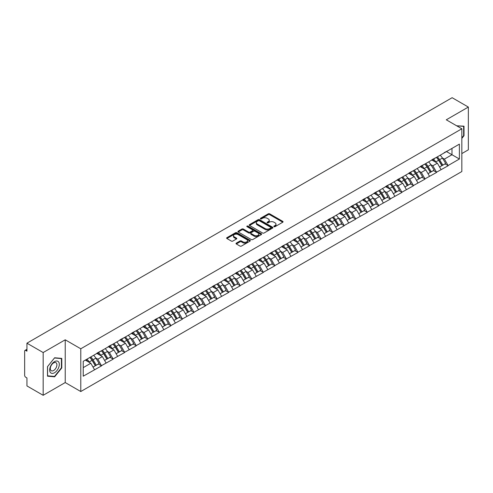 <?xml version="1.0" encoding="UTF-8"?>
<svg xmlns="http://www.w3.org/2000/svg" width="493" height="493" viewBox="0 0 493 493"><rect width="100%" height="100%" fill="white"/><g stroke="black" fill="none" stroke-linecap="round" stroke-linejoin="round"><path stroke-width="0.74" d="M274.028 226.675A0.721 0.413 0 0 0 275.045 226.675L282.772 222.22A1.029 0.592 0 0 0 283.068 221.795A1.029 0.592 0 0 0 282.772 221.375L269.689 213.826A1.029 0.592 0 0 0 268.235 213.826L260.514 218.282A0.721 0.413 0 0 0 261.53 218.867L262.529 218.294A3.291 1.898 0 0 1 267.181 218.294L268.272 218.923A3.291 1.898 0 0 1 269.233 220.266A3.291 1.898 0 0 1 268.272 221.61L267.268 222.183A0.721 0.413 0 0 0 268.291 222.774L269.289 222.195A3.291 1.898 0 0 1 273.942 222.195L275.032 222.824A3.291 1.898 0 0 1 275.994 224.167A3.291 1.898 0 0 1 275.032 225.511L274.028 226.09A0.721 0.413 0 0 0 274.028 226.675L274.028 226.09M236.326 243.117A1.029 0.592 0 0 0 236.024 243.536A1.029 0.592 0 0 0 236.326 243.955L239.999 246.075A1.029 0.592 0 0 0 241.447 246.075L250.025 241.12A1.029 0.592 0 0 0 250.327 240.701A1.029 0.592 0 0 0 250.025 240.282L236.942 232.727A1.029 0.592 0 0 0 235.488 232.727L226.916 237.681A1.029 0.592 0 0 0 226.614 238.101A1.029 0.592 0 0 0 226.916 238.52L231.346 241.077A1.029 0.592 0 0 0 232.801 241.077L236.474 238.963A1.029 0.592 0 0 0 236.769 238.538A1.029 0.592 0 0 0 236.474 238.119L234.274 236.85A2.748 1.59 0 0 1 233.466 235.728A2.748 1.59 0 0 1 235.161 234.261A2.748 1.59 0 0 1 238.162 234.606L246.771 239.58A2.748 1.59 0 0 1 247.578 240.701A2.748 1.59 0 0 1 245.884 242.168A2.748 1.59 0 0 1 242.883 241.823L241.447 240.997A1.029 0.592 0 0 0 239.999 240.997L236.326 243.117L236.326 243.955M65.23 339.806L43.162 352.544L26.942 343.183L452.13 97.7L468.35 107.067L446.282 119.805L461.836 128.784L80.778 348.785L65.23 339.806L65.23 382.556L80.778 391.534L80.778 348.785M262.603 233.023A1.029 0.592 0 0 0 264.057 233.023L272.629 228.068A1.029 0.592 0 0 0 272.931 227.649A1.029 0.592 0 0 0 272.629 227.23L259.546 219.681A1.029 0.592 0 0 0 258.092 219.681L249.52 224.629A1.029 0.592 0 0 0 249.218 225.048A1.029 0.592 0 0 0 249.52 225.467L262.603 233.023M247.295 226.829A0.721 0.413 0 0 1 248.028 226.934L261.315 234.606L252.749 239.549A1.029 0.592 0 0 1 251.301 239.549L238.218 231.993L238.218 231.155A1.029 0.592 0 0 0 237.916 231.574A1.029 0.592 0 0 0 238.218 231.993M238.218 231.155L241.884 229.035A1.029 0.592 0 0 1 243.339 229.035L248.645 232.098A1.029 0.592 0 0 0 250.099 232.098L252.533 230.693A1.029 0.592 0 0 0 252.835 230.274A1.029 0.592 0 0 0 252.533 229.855L247.011 226.663A0.721 0.413 0 0 1 248.028 226.077L261.327 233.756A1.029 0.592 0 0 1 261.629 234.175A1.029 0.592 0 0 1 261.327 234.594L261.327 233.756M80.778 391.534L461.836 171.533L461.836 128.784M89.862 357.474A7.019 4.049 -120 0 1 92.265 360.284L95.537 365.683L98.384 364.037L101.552 365.861L97.848 359.194L95.796 358.01M101.552 365.861L83.225 376.19L83.225 361.307L459.39 144.129L459.39 159.011L448.1 165.531L444.396 159.116L442.344 157.933M436.41 157.396A7.019 4.049 -120 0 1 438.813 160.207L442.085 165.605L444.932 163.959L448.1 165.531M448.1 165.784L436.545 172.199L432.842 165.784L430.79 164.6M424.861 164.064A7.019 4.049 -120 0 1 427.265 166.874L430.531 172.273L433.384 170.627L436.545 172.199M436.545 172.451L424.997 178.867L421.293 172.451L419.241 171.268M413.307 170.738A7.019 4.049 -120 0 1 415.71 173.542L418.982 178.941L421.829 177.295L424.997 178.867M424.997 179.125L413.442 185.534L409.738 179.125L407.686 177.942M401.758 177.406A7.019 4.049 -120 0 1 404.161 180.216L407.428 185.614L410.281 183.969L413.442 185.534M413.442 185.793L401.894 192.208L398.19 185.793L396.138 184.61M390.203 184.074A7.019 4.049 -120 0 1 392.607 186.884L395.879 192.282L398.726 190.637L401.894 192.208M401.894 192.461L390.339 198.876L386.635 192.461L384.583 191.278M378.655 190.742A7.019 4.049 -120 0 1 381.058 193.552L384.324 198.95L387.178 197.305L390.339 198.876M390.339 199.129L378.79 205.544L375.087 199.129L373.035 197.946M367.1 197.416A7.019 4.049 -120 0 1 369.503 200.22L372.776 205.618L375.623 203.973L378.79 205.544M378.79 205.803L367.236 212.212L363.532 205.803L361.48 204.613M355.552 204.084A7.019 4.049 -120 0 1 357.955 206.887L361.221 212.292L364.074 210.647L367.236 212.212M367.236 212.471L355.687 218.88L351.984 212.471L349.931 211.287M343.997 210.751A7.019 4.049 -120 0 1 346.4 213.561L349.673 218.96L352.52 217.314L355.687 218.88M355.687 219.138L344.132 225.554L340.429 219.138L338.377 217.955M332.448 217.419A7.019 4.049 -120 0 1 334.852 220.229L338.118 225.628L340.971 223.982L344.132 225.554M344.132 225.806L332.584 232.221L328.88 225.806L326.828 224.623M320.894 224.087A7.019 4.049 -120 0 1 323.297 226.897L326.569 232.295L329.416 230.65L332.584 232.221M332.584 232.48L321.029 238.889L317.326 232.48L315.274 231.291M309.345 230.761A7.019 4.049 -120 0 1 311.749 233.565L315.015 238.969L317.868 237.318L321.029 238.889M321.029 239.148L309.481 245.557L305.777 239.148L303.725 237.965M297.79 237.429A7.019 4.049 -120 0 1 300.194 240.239L303.466 245.637L306.313 243.992L309.481 245.557M309.481 245.816L297.926 252.231L294.222 245.816L292.17 244.633M286.242 244.097A7.019 4.049 -120 0 1 288.645 246.907L291.911 252.305L294.765 250.66L297.926 252.231M297.926 252.484L286.378 258.899L282.674 252.484L280.622 251.301M274.687 250.764A7.019 4.049 -120 0 1 277.091 253.575L280.363 258.973L283.21 257.328L286.378 258.899M286.378 259.152L274.823 265.567L271.119 259.152L269.067 257.968M263.139 257.438A7.019 4.049 -120 0 1 265.542 260.242L268.808 265.641L271.661 263.995L274.823 265.567M274.823 265.826L263.274 272.235L259.571 265.826L257.519 264.642M251.584 264.106A7.019 4.049 -120 0 1 253.987 266.916L257.26 272.315L260.107 270.669L263.274 272.235M263.274 272.493L251.72 278.909L248.016 272.493L245.964 271.31M240.036 270.774A7.019 4.049 -120 0 1 242.439 273.584L245.705 278.983L248.558 277.337L251.72 278.909M251.72 279.161L240.171 285.576L236.467 279.161L234.415 277.978M228.481 277.442A7.019 4.049 -120 0 1 230.884 280.252L234.157 285.65L237.004 284.005L240.171 285.576M240.171 285.829L228.616 292.244L224.913 285.829L222.861 284.646M216.932 284.116A7.019 4.049 -120 0 1 219.336 286.92L222.602 292.318L225.455 290.673L228.616 292.244M228.616 292.503L217.068 298.912L213.364 292.503L211.312 291.314M205.378 290.784A7.019 4.049 -120 0 1 207.781 293.594L211.053 298.992L213.9 297.347L217.068 298.912M217.068 299.171L205.513 305.58L201.81 299.171L199.757 297.988M193.829 297.452A7.019 4.049 -120 0 1 196.232 300.262L199.499 305.66L202.352 304.015L205.513 305.58M205.513 305.839L193.965 312.254L190.261 305.839L188.209 304.656M182.274 304.119A7.019 4.049 -120 0 1 184.678 306.929L187.95 312.328L190.797 310.682L193.965 312.254M193.965 312.507L182.41 318.922L178.706 312.507L176.654 311.323M170.726 310.793A7.019 4.049 -120 0 1 173.129 313.597L176.395 318.996L179.249 317.35L182.41 318.922M182.41 319.181L170.861 325.59L167.158 319.181L165.106 317.991M159.171 317.461A7.019 4.049 -120 0 1 161.575 320.265L164.847 325.67L167.694 324.018L170.861 325.59M170.861 325.848L159.307 332.257L155.603 325.848L153.551 324.665M147.623 324.129A7.019 4.049 -120 0 1 150.026 326.939L153.292 332.337L156.145 330.692L159.307 332.257M159.307 332.516L147.758 338.931L144.055 332.516L142.002 331.333M136.068 330.797A7.019 4.049 -120 0 1 138.471 333.607L141.744 339.005L144.591 337.36L147.758 338.931M147.758 339.184L136.204 345.599L132.5 339.184L130.448 338.001M124.519 337.465A7.019 4.049 -120 0 1 126.923 340.275L130.189 345.673L133.042 344.028L136.204 345.599M136.204 345.858L124.655 352.267L120.951 345.852L118.899 344.669M112.965 344.139A7.019 4.049 -120 0 1 115.368 346.943L118.64 352.341L121.488 350.696L124.655 352.267M124.655 352.526L113.1 358.935L109.397 352.526L107.345 351.343M101.416 350.806A7.019 4.049 -120 0 1 103.82 353.617L107.086 359.015L109.939 357.37L113.1 358.935M113.1 359.194L101.552 365.609M97.626 352.735L101.552 350.726M97.848 359.194L102.365 356.587L96.665 353.296M106.069 362.996L102.365 356.587M109.175 346.068L113.1 344.059M109.397 352.526L113.914 349.919L108.213 346.622M117.617 356.328L113.914 349.919M120.73 339.4L124.655 337.391M120.951 345.852L125.468 343.245L119.768 339.954M129.172 349.66L125.468 343.245M132.278 332.732L136.204 330.723M132.5 339.184L137.017 336.577L131.317 333.286M140.721 342.992L137.017 336.577M143.833 326.058L147.758 324.049M144.055 332.516L148.572 329.909L142.871 326.619M152.275 336.318L148.572 329.909M155.381 319.39L159.307 317.381M155.603 325.848L160.12 323.242L154.42 319.945M163.824 329.651L160.12 323.242M166.936 312.722L170.861 310.713M167.158 319.181L171.675 316.568L165.975 313.277M175.379 322.983L171.675 316.568M178.484 306.054L182.41 304.045M178.706 312.507L183.223 309.9L177.523 306.609M186.927 316.315L183.223 309.9M190.039 299.387L193.965 297.371M190.261 305.839L194.778 303.232L189.078 299.941M198.482 309.647L194.778 303.232M201.588 292.713L205.513 290.704M201.81 299.171L206.327 296.564L200.626 293.267M210.03 302.973L206.327 296.564M213.142 286.045L217.068 284.036M213.364 292.503L217.881 289.89L212.181 286.599M221.585 296.305L217.881 289.89M224.691 279.377L228.616 277.368M224.913 285.829L229.43 283.222L223.73 279.932M233.134 289.637L229.43 283.222M236.246 272.709L240.171 270.7M236.467 279.161L240.985 276.555L235.284 273.264M244.688 282.97L240.985 276.555M247.794 266.035L251.72 264.026M248.016 272.493L252.533 269.887L246.833 266.596M256.237 276.296L252.533 269.887M259.349 259.367L263.274 257.358M259.571 265.826L264.088 263.219L258.387 259.922M267.791 269.628L264.088 263.219M270.897 252.699L274.823 250.69M271.119 259.152L275.636 256.545L269.936 253.254M279.34 262.96L275.636 256.545M282.452 246.032L286.378 244.023M282.674 252.484L287.191 249.877L281.491 246.586M290.895 256.292L287.191 249.877M294.001 239.358L297.926 237.349M294.222 245.816L298.74 243.209L293.039 239.918M302.443 249.618L298.74 243.209M305.555 232.69L309.481 230.681M305.777 239.148L310.294 236.541L304.594 233.244M313.998 242.95L310.294 236.541M317.104 226.022L321.029 224.013M317.326 232.48L321.843 229.867L316.142 226.577M325.546 236.283L321.843 229.867M328.658 219.354L332.584 217.345M328.88 225.806L333.397 223.2L327.697 219.909M337.101 229.615L333.397 223.2M340.207 212.686L344.132 210.671M340.429 219.138L344.946 216.532L339.246 213.241M348.65 222.947L344.946 216.532M351.762 206.012L355.687 204.003M351.984 212.471L356.501 209.864L350.8 206.567M360.204 216.273L356.501 209.864M363.31 199.345L367.236 197.336M363.532 205.803L368.049 203.19L362.349 199.899M371.753 209.605L368.049 203.19M374.865 192.677L378.79 190.668M375.087 199.129L379.604 196.522L373.904 193.231M383.308 202.937L379.604 196.522M386.413 186.009L390.339 184M386.635 192.461L391.152 189.854L385.452 186.564M394.856 196.269L391.152 189.854M397.968 179.335L401.894 177.326M398.19 185.793L402.707 183.186L397.007 179.896M406.411 189.595L402.707 183.186M409.517 172.667L413.442 170.658M409.738 179.125L414.256 176.519L408.555 173.222M417.959 182.928L414.256 176.519M421.071 165.999L424.997 163.99M421.293 172.451L425.81 169.845L420.11 166.554M429.514 176.26L425.81 169.845M432.62 159.331L436.545 157.322M432.842 165.784L437.359 163.177L431.658 159.886M441.062 169.592L437.359 163.177M444.175 152.657L448.1 150.648M444.396 159.116L451.982 154.734L451.982 148.405L459.39 144.129M446.504 151.573L459.39 159.011M461.836 153.582L468.35 149.817L468.35 107.067M43.162 352.544L43.162 395.3L26.942 385.933L26.942 377.94L25.759 377.256A1.571 0.906 -120 0 1 24.65 375.333L24.65 351.133A1.571 0.906 -120 0 1 24.977 350.418A1.571 0.906 -120 0 1 25.759 350.492L26.942 351.176L26.942 343.183M43.162 395.3L65.23 382.556M83.225 367.636L90.811 363.255L85.332 360.093M94.514 369.67L90.811 363.255M438.653 160.33L439.016 160.545M427.098 166.998L427.468 167.213M415.55 173.672L415.913 173.881M403.995 180.339L404.365 180.549M392.446 187.007L392.81 187.223M380.892 193.675L381.262 193.891M369.343 200.349L369.707 200.559M357.789 207.017L358.158 207.226M346.24 213.685L346.604 213.894M334.685 220.353L335.055 220.568M323.137 227.026L323.5 227.236M311.582 233.694L311.952 233.904M300.034 240.362L300.397 240.572M288.479 247.03L288.849 247.246M276.93 253.698L277.294 253.913M265.376 260.372L265.745 260.581M253.827 267.04L254.191 267.249M242.273 273.707L242.642 273.923M230.724 280.375L231.088 280.591M219.169 287.049L219.539 287.259M207.621 293.717L207.984 293.927M196.066 300.385L196.436 300.594M184.518 307.053L184.881 307.268M172.963 313.727L173.333 313.936M161.414 320.395L161.778 320.604M149.86 327.062L150.229 327.272M138.311 333.73L138.675 333.946M126.756 340.404L127.126 340.614M115.208 347.072L115.572 347.282M103.653 353.74L104.023 353.949M92.105 360.408L92.468 360.623M461.836 138.422L464.018 135.704L464.018 126.177L456.666 125.801L463.648 126.368L463.648 135.6L461.836 137.855M61.785 358.405L54.637 357.77L47.494 366.656L47.494 376.184L54.637 376.825L61.785 367.932L61.785 358.405M274.318 226.774L275.032 226.367A3.291 1.898 0 0 0 275.994 225.024L275.994 224.167M269.233 220.266L269.233 221.123A3.291 1.898 0 0 1 268.272 222.466L267.557 222.873M282.772 221.375L282.772 222.22L269.689 214.677A1.029 0.592 0 0 0 268.235 214.677L260.797 218.972M272.629 227.23L272.629 228.068L259.546 220.531A1.029 0.592 0 0 0 258.092 220.531L249.532 225.48M270.811 227.945A0.721 0.413 0 0 0 270.811 227.359L259.33 220.728A0.721 0.413 0 0 0 258.314 220.728L257.26 221.339A3.291 1.898 0 0 0 256.292 222.676A3.291 1.898 0 0 0 257.26 224.019L265.111 228.555A3.291 1.898 0 0 0 269.757 228.555L270.811 227.945L270.811 228.801A0.721 0.413 0 0 0 271.027 228.505L271.027 227.649M256.292 222.676L256.292 223.532A3.291 1.898 0 0 0 257.26 224.876L257.26 224.019M270.811 228.801L269.757 229.405A3.291 1.898 0 0 1 265.111 229.405L257.26 224.876M238.23 232L241.884 229.892L241.884 229.035M252.835 230.274L252.835 231.131A1.029 0.592 0 0 1 252.533 231.55L250.099 232.955A1.029 0.592 0 0 1 248.645 232.955L243.339 229.892A1.029 0.592 0 0 0 241.884 229.892M254.154 235.278A2.748 1.59 0 0 0 257.149 235.623A2.748 1.59 0 0 0 258.843 234.157A2.748 1.59 0 0 0 258.042 233.035L255.004 231.279A1.029 0.592 0 0 0 253.55 231.279L251.116 232.684A1.029 0.592 0 0 0 250.814 233.109A1.029 0.592 0 0 0 251.116 233.528L254.154 235.278L254.154 236.135A2.748 1.59 0 0 0 257.149 236.48A2.748 1.59 0 0 0 258.843 235.013L258.843 234.157M250.814 233.109L250.814 233.959A1.029 0.592 0 0 0 251.116 234.378L251.116 233.528M254.154 236.135L251.116 234.378M247.578 240.701L247.578 241.558A2.748 1.59 0 0 1 245.884 243.024A2.748 1.59 0 0 1 242.883 242.679L241.447 241.853A1.029 0.592 0 0 0 239.999 241.853L236.338 243.961M233.466 235.728L233.466 236.585A2.748 1.59 0 0 0 234.274 237.706L234.274 236.85M236.455 238.969L234.274 237.706M250.013 241.126L236.942 233.583A1.029 0.592 0 0 0 235.488 233.583L226.928 238.526M463.648 135.495L464.018 135.704M61.415 367.716L61.785 367.932M53.885 376.387L54.637 376.825M440.169 155.227A8.584 4.961 60 0 1 442.418 158.056L439.571 159.701A8.584 4.961 -120 0 0 437.322 156.873M439.571 159.701L442.837 165.1L445.69 163.454L442.418 158.056M442.085 165.605L442.837 165.1M444.932 163.959L445.69 163.454M432.41 159.449A7.019 4.049 60 0 1 434.345 161.439M433.507 159.073A8.584 4.961 60 0 1 435.757 161.907L436.077 162.437M439.59 167.041L441.876 165.66L438.61 160.262A8.584 4.961 -120 0 0 436.354 157.427M441.876 165.66L439.565 166.991M428.62 161.895A8.584 4.961 60 0 1 430.87 164.724L428.016 166.375A8.584 4.961 -120 0 0 425.767 163.54M428.016 166.375L431.289 171.774L434.142 170.128L430.87 164.724M430.531 172.273L431.289 171.774M433.384 170.627L434.142 170.128M420.856 166.123A7.019 4.049 60 0 1 422.797 168.107M421.953 165.747A8.584 4.961 60 0 1 424.208 168.575L424.528 169.105M428.041 173.715L430.327 172.328L427.055 166.93A8.584 4.961 -120 0 0 424.806 164.101M430.327 172.328L428.01 173.665M417.066 168.563A8.584 4.961 60 0 1 419.315 171.398L416.468 173.043A8.584 4.961 -120 0 0 414.219 170.214M416.468 173.043L419.734 178.441L422.587 176.796L419.315 171.398M418.982 178.941L419.734 178.441M421.829 177.295L422.587 176.796M409.307 172.79A7.019 4.049 60 0 1 411.242 174.775M410.404 172.414A8.584 4.961 60 0 1 412.653 175.243L412.974 175.773M416.486 180.383L418.773 178.996L415.507 173.598A8.584 4.961 -120 0 0 413.251 170.769M418.773 178.996L416.462 180.333M405.517 175.237A8.584 4.961 60 0 1 407.766 178.065L404.913 179.711A8.584 4.961 -120 0 0 402.664 176.882M404.913 179.711L408.186 185.109L411.039 183.464L407.766 178.065M407.428 185.614L408.186 185.109M410.281 183.969L411.039 183.464M397.752 179.458A7.019 4.049 60 0 1 399.694 181.442M398.849 179.082A8.584 4.961 60 0 1 401.105 181.911L401.425 182.447M404.938 187.05L407.224 185.664L403.952 180.265A8.584 4.961 -120 0 0 401.703 177.437M407.224 185.664L404.907 187.001M393.962 181.905A8.584 4.961 60 0 1 396.212 184.733L393.365 186.379A8.584 4.961 -120 0 0 391.115 183.55M393.365 186.379L396.631 191.777L399.484 190.132L396.212 184.733M395.879 192.282L396.631 191.777M398.726 190.637L399.484 190.132M386.204 186.126A7.019 4.049 60 0 1 388.139 188.116M387.301 185.75A8.584 4.961 60 0 1 389.55 188.585L389.871 189.115M393.383 193.718L395.669 192.338L392.403 186.933A8.584 4.961 -120 0 0 390.148 184.105M395.669 192.338L393.359 193.669M382.414 188.572A8.584 4.961 60 0 1 384.663 191.401L381.81 193.046A8.584 4.961 -120 0 0 379.561 190.218M381.81 193.046L385.082 198.451L387.936 196.806L384.663 191.401M384.324 198.95L385.082 198.451M387.178 197.305L387.936 196.806M374.649 192.8A7.019 4.049 60 0 1 376.59 194.784M375.746 192.424A8.584 4.961 60 0 1 378.002 195.253L378.322 195.783M381.835 200.392L384.121 199.006L380.849 193.607A8.584 4.961 -120 0 0 378.599 190.773M384.121 199.006L381.804 200.343M463.192 126.103L463.648 126.368M50.323 372.394A6.81 3.932 120 0 0 56.898 370.631A6.81 3.932 120 0 0 58.661 362.022A6.81 3.932 120 0 0 52.085 363.785A6.81 3.932 120 0 0 50.323 372.394M50.761 370.255A4.659 2.693 120 0 0 51.284 370.736A4.659 2.693 120 0 0 55.623 368.567A4.659 2.693 120 0 0 56.467 363.156A4.659 2.693 120 0 0 55.943 362.669A4.659 2.693 120 0 0 51.611 364.845A4.659 2.693 120 0 0 50.761 370.255M54.489 357.98L61.415 358.596L61.415 367.827L54.489 376.442L47.568 375.82L47.568 366.589L54.489 357.98M60.953 358.331L61.415 358.596M370.859 195.24A8.584 4.961 60 0 1 373.109 198.075L370.261 199.72A8.584 4.961 -120 0 0 368.012 196.886M370.261 199.72L373.528 205.119L376.381 203.473L373.109 198.075M372.776 205.618L373.528 205.119M375.623 203.973L376.381 203.473M363.101 199.468A7.019 4.049 60 0 1 365.036 201.452M364.198 199.092A8.584 4.961 60 0 1 366.447 201.92L366.767 202.45M370.28 207.06L372.566 205.673L369.3 200.275A8.584 4.961 -120 0 0 367.045 197.446M372.566 205.673L370.255 207.011M359.311 201.914A8.584 4.961 60 0 1 361.56 204.743L358.707 206.388A8.584 4.961 -120 0 0 356.457 203.56M358.707 206.388L361.979 211.787L364.832 210.141L361.56 204.743M361.221 212.292L361.979 211.787M364.074 210.647L364.832 210.141M351.546 206.136A7.019 4.049 60 0 1 353.487 208.12M352.643 205.76A8.584 4.961 60 0 1 354.898 208.588L355.219 209.124M358.731 213.728L361.018 212.341L357.745 206.943A8.584 4.961 -120 0 0 355.496 204.114M361.018 212.341L358.701 213.679M347.756 208.582A8.584 4.961 60 0 1 350.005 211.411L347.158 213.056A8.584 4.961 -120 0 0 344.909 210.228M347.158 213.056L350.424 218.454L353.278 216.809L350.005 211.411M349.673 218.96L350.424 218.454M352.52 217.314L353.278 216.809M339.997 212.803A7.019 4.049 60 0 1 341.932 214.788M341.094 212.428A8.584 4.961 60 0 1 343.344 215.256L343.664 215.792M347.177 220.396L349.463 219.009L346.197 213.611A8.584 4.961 -120 0 0 343.941 210.782M349.463 219.009L347.152 220.346M336.208 215.25A8.584 4.961 60 0 1 338.457 218.079L335.604 219.724A8.584 4.961 -120 0 0 333.354 216.895M335.604 219.724L338.876 225.128L341.729 223.477L338.457 218.079M338.118 225.628L338.876 225.128M340.971 223.982L341.729 223.477M328.443 219.477A7.019 4.049 60 0 1 330.384 221.462M329.54 219.095A8.584 4.961 60 0 1 331.795 221.93L332.116 222.46M335.628 227.063L337.915 225.683L334.642 220.285A8.584 4.961 -120 0 0 332.393 217.45M337.915 225.683L335.597 227.014M324.653 221.918A8.584 4.961 60 0 1 326.902 224.753L324.055 226.398A8.584 4.961 -120 0 0 321.806 223.563M324.055 226.398L327.321 231.796L330.174 230.151L326.902 224.753M326.569 232.295L327.321 231.796M329.416 230.65L330.174 230.151M316.894 226.145A7.019 4.049 60 0 1 318.829 228.13M317.991 225.769A8.584 4.961 60 0 1 320.24 228.598L320.561 229.128M324.074 233.737L326.36 232.351L323.094 226.953A8.584 4.961 -120 0 0 320.838 224.124M326.36 232.351L324.049 233.688M313.104 228.592A8.584 4.961 60 0 1 315.354 231.42L312.5 233.066A8.584 4.961 -120 0 0 310.251 230.237M312.5 233.066L315.773 238.464L318.626 236.819L315.354 231.42M315.015 238.969L315.773 238.464M317.868 237.318L318.626 236.819M305.34 232.813A7.019 4.049 60 0 1 307.281 234.797M306.436 232.437A8.584 4.961 60 0 1 308.692 235.266L309.012 235.802M312.525 240.405L314.811 239.019L311.539 233.62A8.584 4.961 -120 0 0 309.29 230.792M314.811 239.019L312.494 240.356M301.55 235.26A8.584 4.961 60 0 1 303.799 238.088L300.952 239.734A8.584 4.961 -120 0 0 298.703 236.905M300.952 239.734L304.218 245.132L307.071 243.487L303.799 238.088M303.466 245.637L304.218 245.132M306.313 243.992L307.071 243.487M293.791 239.481A7.019 4.049 60 0 1 295.726 241.465M294.888 239.105A8.584 4.961 60 0 1 297.137 241.934L297.458 242.47M300.976 247.073L303.257 245.687L299.99 240.288A8.584 4.961 -120 0 0 297.735 237.46M303.257 245.687L300.946 247.024M290.001 241.927A8.584 4.961 60 0 1 292.25 244.756L289.397 246.401A8.584 4.961 -120 0 0 287.148 243.573M289.397 246.401L292.669 251.8L295.523 250.154L292.25 244.756M291.911 252.305L292.669 251.8M294.765 250.66L295.523 250.154M282.236 246.149A7.019 4.049 60 0 1 284.178 248.139M283.333 245.773A8.584 4.961 60 0 1 285.589 248.608L285.909 249.138M289.422 253.741L291.708 252.361L288.436 246.962A8.584 4.961 -120 0 0 286.186 244.127M291.708 252.361L289.391 253.692M278.446 248.595A8.584 4.961 60 0 1 280.696 251.424L277.849 253.075A8.584 4.961 -120 0 0 275.599 250.241M277.849 253.075L281.115 258.474L283.968 256.828L280.696 251.424M280.363 258.973L281.115 258.474M283.21 257.328L283.968 256.828M270.688 252.823A7.019 4.049 60 0 1 272.623 254.807M271.785 252.447A8.584 4.961 60 0 1 274.034 255.275L274.354 255.805M277.873 260.415L280.153 259.028L276.887 253.63A8.584 4.961 -120 0 0 274.632 250.801M280.153 259.028L277.842 260.366M266.898 255.263A8.584 4.961 60 0 1 269.147 258.098L266.294 259.743A8.584 4.961 -120 0 0 264.045 256.915M266.294 259.743L269.566 265.142L272.419 263.496L269.147 258.098M268.808 265.641L269.566 265.142M271.661 263.995L272.419 263.496M259.133 259.491A7.019 4.049 60 0 1 261.074 261.475M260.23 259.115A8.584 4.961 60 0 1 262.486 261.943L262.806 262.473M266.319 267.083L268.605 265.696L265.333 260.298A8.584 4.961 -120 0 0 263.083 257.469M268.605 265.696L266.288 267.033M255.343 261.937A8.584 4.961 60 0 1 257.592 264.766L254.745 266.411A8.584 4.961 -120 0 0 252.496 263.582M254.745 266.411L258.012 271.809L260.865 270.164L257.592 264.766M257.26 272.315L258.012 271.809M260.107 270.669L260.865 270.164M247.585 266.158A7.019 4.049 60 0 1 249.52 268.143M248.682 265.782A8.584 4.961 60 0 1 250.931 268.611L251.251 269.147M254.77 273.751L257.05 272.364L253.784 266.966A8.584 4.961 -120 0 0 251.529 264.137M257.05 272.364L254.739 273.701M243.795 268.605A8.584 4.961 60 0 1 246.044 271.433L243.191 273.079A8.584 4.961 -120 0 0 240.941 270.25M243.191 273.079L246.463 278.477L249.316 276.832L246.044 271.433M245.705 278.983L246.463 278.477M248.558 277.337L249.316 276.832M236.03 272.826A7.019 4.049 60 0 1 237.971 274.817M237.127 272.45A8.584 4.961 60 0 1 239.382 275.285L239.703 275.815M243.215 280.418L245.502 279.038L242.229 273.633A8.584 4.961 -120 0 0 239.98 270.805M245.502 279.038L243.185 280.369M232.24 275.273A8.584 4.961 60 0 1 234.489 278.101L231.642 279.753A8.584 4.961 -120 0 0 229.393 276.918M231.642 279.753L234.908 285.151L237.762 283.506L234.489 278.101M234.157 285.65L234.908 285.151M237.004 284.005L237.762 283.506M224.481 279.5A7.019 4.049 60 0 1 226.416 281.485M225.578 279.124A8.584 4.961 60 0 1 227.828 281.953L228.148 282.483M231.667 287.092L233.947 285.706L230.681 280.307A8.584 4.961 -120 0 0 228.425 277.473M233.947 285.706L231.636 287.043M220.691 281.941A8.584 4.961 60 0 1 222.941 284.775L220.088 286.421A8.584 4.961 -120 0 0 217.838 283.592M220.088 286.421L223.36 291.819L226.213 290.174L222.941 284.775M222.602 292.318L223.36 291.819M225.455 290.673L226.213 290.174M212.927 286.168A7.019 4.049 60 0 1 214.868 288.152M214.024 285.792A8.584 4.961 60 0 1 216.279 288.621L216.6 289.151M220.112 293.76L222.398 292.374L219.126 286.975A8.584 4.961 -120 0 0 216.877 284.147M222.398 292.374L220.081 293.711M209.137 288.615A8.584 4.961 60 0 1 211.386 291.443L208.539 293.089A8.584 4.961 -120 0 0 206.29 290.26M208.539 293.089L211.805 298.487L214.658 296.841L211.386 291.443M211.053 298.992L211.805 298.487M213.9 297.347L214.658 296.841M201.378 292.836A7.019 4.049 60 0 1 203.313 294.82M202.475 292.46A8.584 4.961 60 0 1 204.724 295.289L205.045 295.825M208.564 300.428L210.844 299.041L207.578 293.643A8.584 4.961 -120 0 0 205.322 290.815M210.844 299.041L208.533 300.379M197.588 295.282A8.584 4.961 60 0 1 199.838 298.111L196.984 299.756A8.584 4.961 -120 0 0 194.735 296.928M196.984 299.756L200.257 305.155L203.11 303.509L199.838 298.111M199.499 305.66L200.257 305.155M202.352 304.015L203.11 303.509M189.83 299.504A7.019 4.049 60 0 1 191.765 301.488M190.92 299.128A8.584 4.961 60 0 1 193.176 301.956L193.496 302.492M197.009 307.096L199.295 305.715L196.023 300.311A8.584 4.961 -120 0 0 193.774 297.482M199.295 305.715L196.978 307.047M186.034 301.95A8.584 4.961 60 0 1 188.283 304.779L185.436 306.424A8.584 4.961 -120 0 0 183.186 303.596M185.436 306.424L188.702 311.829L191.555 310.177L188.283 304.779M187.95 312.328L188.702 311.829M190.797 310.682L191.555 310.177M178.275 306.178A7.019 4.049 60 0 1 180.21 308.162M179.372 305.796A8.584 4.961 60 0 1 181.621 308.63L181.942 309.16M185.46 313.764L187.741 312.383L184.474 306.985A8.584 4.961 -120 0 0 182.219 304.15M187.741 312.383L185.43 313.714M174.485 308.618A8.584 4.961 60 0 1 176.734 311.453L173.881 313.098A8.584 4.961 -120 0 0 171.632 310.263M173.881 313.098L177.153 318.496L180.007 316.851L176.734 311.453M176.395 318.996L177.153 318.496M179.249 317.35L180.007 316.851M166.726 312.845A7.019 4.049 60 0 1 168.661 314.83M167.817 312.47A8.584 4.961 60 0 1 170.073 315.298L170.393 315.828M173.906 320.438L176.192 319.051L172.92 313.653A8.584 4.961 -120 0 0 170.67 310.824M176.192 319.051L173.875 320.388M162.93 315.292A8.584 4.961 60 0 1 165.18 318.121L162.333 319.766A8.584 4.961 -120 0 0 160.083 316.937M162.333 319.766L165.599 325.164L168.452 323.519L165.18 318.121M164.847 325.67L165.599 325.164M167.694 324.018L168.452 323.519M155.172 319.513A7.019 4.049 60 0 1 157.107 321.498M156.269 319.137A8.584 4.961 60 0 1 158.518 321.966L158.838 322.502M162.357 327.105L164.637 325.719L161.371 320.321A8.584 4.961 -120 0 0 159.116 317.492M164.637 325.719L162.326 327.056M151.382 321.96A8.584 4.961 60 0 1 153.631 324.788L150.778 326.434A8.584 4.961 -120 0 0 148.529 323.605M150.778 326.434L154.05 331.832L156.903 330.187L153.631 324.788M153.292 332.337L154.05 331.832M156.145 330.692L156.903 330.187M143.623 326.181A7.019 4.049 60 0 1 145.558 328.165M144.714 325.805A8.584 4.961 60 0 1 146.969 328.634L147.29 329.17M150.803 333.773L153.089 332.387L149.817 326.988A8.584 4.961 -120 0 0 147.567 324.16M153.089 332.387L150.772 333.724M139.827 328.628A8.584 4.961 60 0 1 142.076 331.456L139.229 333.102A8.584 4.961 -120 0 0 136.98 330.273M139.229 333.102L142.495 338.5L145.349 336.855L142.076 331.456M141.744 339.005L142.495 338.5M144.591 337.36L145.349 336.855M132.069 332.849A7.019 4.049 60 0 1 134.004 334.839M133.165 332.473A8.584 4.961 60 0 1 135.415 335.308L135.735 335.838M139.254 340.441L141.534 339.061L138.268 333.662A8.584 4.961 -120 0 0 136.013 330.828M141.534 339.061L139.223 340.392M128.279 335.295A8.584 4.961 60 0 1 130.528 338.13L127.675 339.776A8.584 4.961 -120 0 0 125.425 336.941M127.675 339.776L130.947 345.174L133.8 343.529L130.528 338.13M130.189 345.673L130.947 345.174M133.042 344.028L133.8 343.529M120.52 339.523A7.019 4.049 60 0 1 122.455 341.507M121.611 339.147A8.584 4.961 60 0 1 123.866 341.976L124.187 342.506M127.699 347.115L129.986 345.729L126.713 340.33A8.584 4.961 -120 0 0 124.464 337.502M129.986 345.729L127.669 347.066M116.724 341.969A8.584 4.961 60 0 1 118.973 344.798L116.126 346.443A8.584 4.961 -120 0 0 113.877 343.615M116.126 346.443L119.392 351.842L122.246 350.196L118.973 344.798M118.64 352.341L119.392 351.842M121.488 350.696L122.246 350.196M108.965 346.191A7.019 4.049 60 0 1 110.9 348.175M110.062 345.815A8.584 4.961 60 0 1 112.312 348.643L112.632 349.173M116.151 353.783L118.431 352.396L115.165 346.998A8.584 4.961 -120 0 0 112.909 344.169M118.431 352.396L116.12 353.734M105.175 348.637A8.584 4.961 60 0 1 107.425 351.466L104.571 353.111A8.584 4.961 -120 0 0 102.322 350.283M104.571 353.111L107.844 358.51L110.697 356.864L107.425 351.466M107.086 359.015L107.844 358.51M109.939 357.37L110.697 356.864M97.417 352.859A7.019 4.049 60 0 1 99.352 354.843M98.508 352.483A8.584 4.961 60 0 1 100.763 355.311L101.083 355.847M104.596 360.451L106.882 359.064L103.61 353.666A8.584 4.961 -120 0 0 101.361 350.837M106.882 359.064L104.565 360.401M93.621 355.305A8.584 4.961 60 0 1 95.87 358.134L93.023 359.779A8.584 4.961 -120 0 0 90.774 356.95M93.023 359.779L96.295 365.177L99.142 363.532L95.87 358.134M95.537 365.683L96.295 365.177M98.384 364.037L99.142 363.532M86.053 359.674A7.019 4.049 60 0 1 87.797 361.517M86.959 359.15A8.584 4.961 60 0 1 89.208 361.985L89.529 362.515M93.048 367.119L95.328 365.738L92.062 360.334A8.584 4.961 -120 0 0 89.806 357.505M95.328 365.738L93.017 367.069M26.942 349.808L25.759 350.492M275.032 226.367L275.032 225.511M267.268 222.774L267.268 222.183M268.272 222.466L268.272 221.61M260.514 218.867L260.514 218.282M268.235 214.677L268.235 213.826M269.689 214.677L269.689 213.826M249.52 225.467L249.52 224.629M258.092 220.531L258.092 219.681M259.546 220.531L259.546 219.681M265.111 229.405L265.111 228.555M269.757 229.405L269.757 228.555M243.339 229.892L243.339 229.035M248.645 232.955L248.645 232.098M250.099 232.955L250.099 232.098M252.533 231.55L252.533 230.693M248.028 226.934L248.028 226.077M239.999 241.853L239.999 240.997M241.447 241.853L241.447 240.997M242.883 242.679L242.883 241.823M236.474 238.963L236.474 238.119M226.916 238.52L226.916 237.681M235.488 233.583L235.488 232.727M236.942 233.583L236.942 232.727M250.025 241.12L250.025 240.282M438.61 160.262L435.757 161.907M427.055 166.93L424.208 168.575M415.507 173.598L412.653 175.243M403.952 180.265L401.105 181.911M392.403 186.933L389.55 188.585M380.849 193.607L378.002 195.253M369.3 200.275L366.447 201.92M357.745 206.943L354.898 208.588M346.197 213.611L343.344 215.256M334.642 220.285L331.795 221.93M323.094 226.953L320.24 228.598M311.539 233.62L308.692 235.266M299.99 240.288L297.137 241.934M288.436 246.962L285.589 248.608M276.887 253.63L274.034 255.275M265.333 260.298L262.486 261.943M253.784 266.966L250.931 268.611M242.229 273.633L239.382 275.285M230.681 280.307L227.828 281.953M219.126 286.975L216.279 288.621M207.578 293.643L204.724 295.289M196.023 300.311L193.176 301.956M184.474 306.985L181.621 308.63M172.92 313.653L170.073 315.298M161.371 320.321L158.518 321.966M149.817 326.988L146.969 328.634M138.268 333.662L135.415 335.308M126.713 340.33L123.866 341.976M115.165 346.998L112.312 348.643M103.61 353.666L100.763 355.311M92.062 360.334L89.208 361.985M26.942 349.278L24.977 350.418"/></g></svg>
